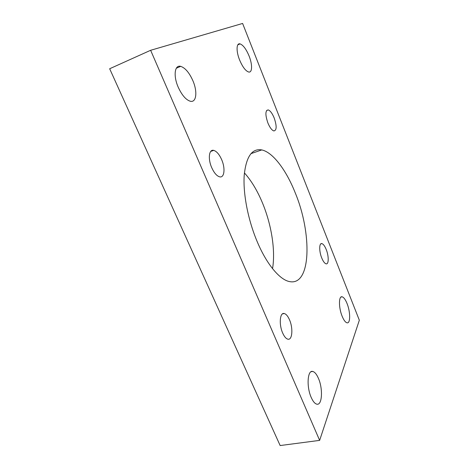 <?xml version="1.0" encoding="UTF-8"?>
<svg xmlns="http://www.w3.org/2000/svg" width="469" height="469" viewBox="0 0 469 469"><rect width="100%" height="100%" fill="white"/><g stroke="black" fill="none" stroke-linecap="round" stroke-linejoin="round"><path stroke-width="0.7" d="M244.408 172.897C251.343 180.653 257.352 190.643 262.435 202.854C271.469 224.545 275.643 250.505 272.542 268.649M295.224 192.823C286.301 170.288 273.005 152.314 261.772 149.922C252.023 148.198 246.172 156.623 244.214 175.201C242.924 193.48 248.013 219.984 257.258 241.799C266.879 264.709 280.005 280.034 289.754 281.629C311.387 285.873 312.032 233.017 295.224 192.823M249.057 55.94C246.184 49.104 243.194 45.083 240.081 43.887C236.317 42.708 236.007 51.25 239.647 60.079C242.579 66.938 245.557 70.907 248.57 71.986C252.386 73.07 252.562 64.54 249.057 55.94M192.87 80.68C189.283 72.672 185.226 67.899 180.694 66.358C174.673 64.564 173.149 75.802 178.191 87.146C181.896 95.178 185.929 99.879 190.308 101.245C196.447 102.881 197.672 91.643 192.87 80.68M347.025 303.466C345.401 299.486 343.765 297.264 342.112 296.801C338.636 295.687 338.559 307.676 342.147 316.253C343.783 320.204 345.407 322.391 347.019 322.807C350.572 323.78 350.478 311.797 347.025 303.466M318.445 378.389C316.645 374.239 314.722 371.923 312.676 371.442C307.5 369.865 306.351 386.708 311.187 397.401C313.005 401.499 314.91 403.762 316.909 404.19C322.244 405.497 323.059 388.66 318.445 378.389M289.514 319.829C287.884 316.094 286.102 313.99 284.179 313.509C279.876 312.243 278.797 324.454 282.655 332.984C284.308 336.689 286.072 338.759 287.954 339.198C292.363 340.312 293.231 328.107 289.514 319.829M221.685 159.706C219.31 154.383 216.649 151.276 213.694 150.373C209.004 149.007 207.761 158.815 211.707 167.638C214.128 172.95 216.778 176.016 219.656 176.842C224.434 178.097 225.478 168.283 221.685 159.706M326.207 249.49C324.777 246.008 323.329 244.044 321.851 243.604C319.096 242.749 318.984 251.325 321.757 258.014C323.2 261.485 324.648 263.426 326.09 263.83C328.892 264.616 328.904 256.033 326.207 249.49M274.177 117.965C272.243 113.322 270.244 110.631 268.186 109.904C265.249 110.414 265.149 114.77 267.893 122.966C269.857 127.609 271.844 130.271 273.861 130.945C276.786 130.359 276.892 126.032 274.177 117.965M319.641 440.379L150.631 50.289L242.608 23.45L359.336 320.227L319.641 440.379L280.151 445.55L109.664 68.75L150.631 50.289M261.772 149.922L250.915 153.656M240.081 43.887L237.806 44.854M180.694 66.358L176.309 68.234M342.112 296.801L340.981 297.059M312.676 371.442L311.058 371.729M284.179 313.509L282.467 313.89M213.694 150.373L210.716 151.428M321.851 243.604L320.79 243.892M268.186 109.904L266.632 110.479"/></g></svg>
